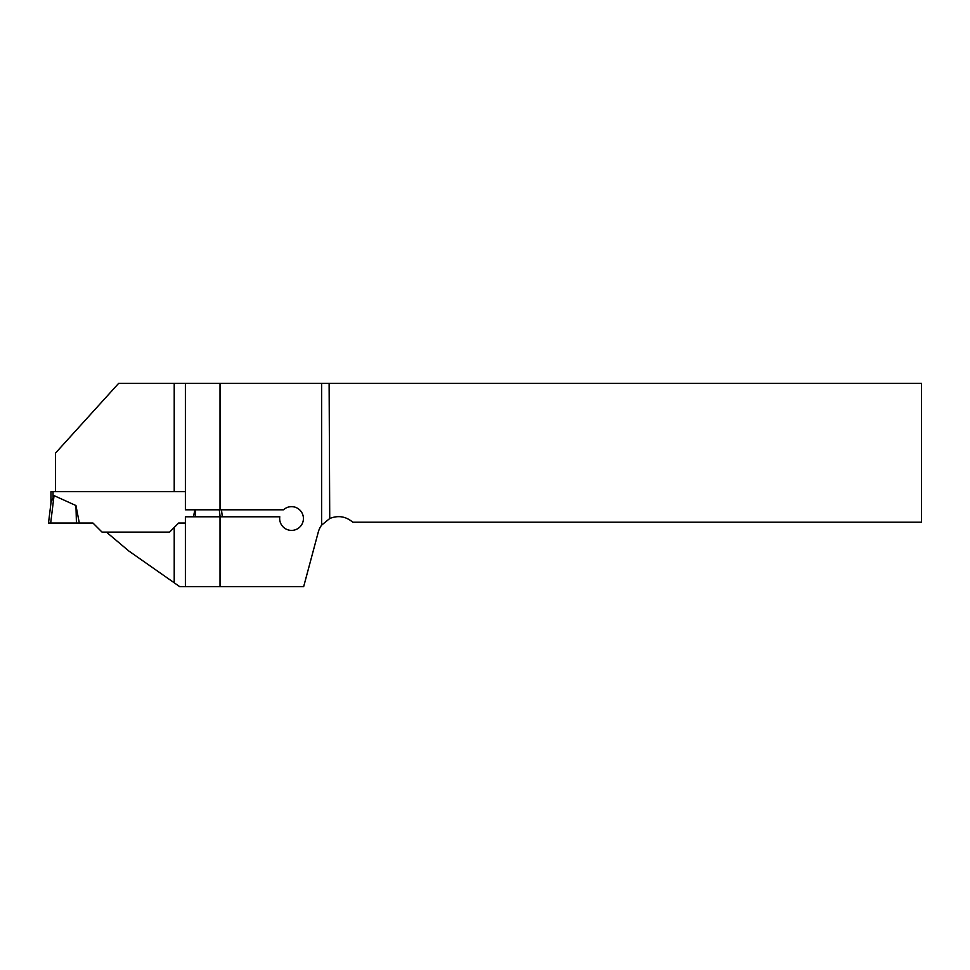 <?xml version="1.0" encoding="UTF-8"?>
<svg xmlns="http://www.w3.org/2000/svg" width="970" height="970" viewBox="0 0 970 970"><rect width="100%" height="100%" fill="white"/><g stroke="black" fill="none" stroke-linecap="round" stroke-linejoin="round"><path stroke-width="1.45" d="M169.568 532.106L178.613 523.06L169.568 532.106L106.409 532.106L128.816 550.996L179.68 586.62L303.671 586.62L318.269 532.13A20.952 20.952 0 0 1 321.628 525.134L329.727 518.526L329.121 383.38L921.5 383.38L921.5 522.187L352.753 522.187C345.805 516.343 338.142 515.131 329.727 518.526M178.613 523.06L185.391 523.06M55.484 491.669L55.484 453.111L118.631 383.38L329.121 383.38M50.949 503.151L50.949 491.669L185.391 491.669L174.212 491.669L174.212 383.38M185.391 586.62L185.391 516.78L220.02 516.78L220.02 586.62M220.02 383.38L220.02 509.796L185.391 509.796L185.391 383.38M220.02 509.796L283.495 509.796A11.87 11.87 0 0 1 302.252 513.385A11.87 11.87 0 0 1 293.316 530.263A11.87 11.87 0 0 1 279.796 516.78L220.02 516.78M54.053 495.621L50.682 523.06L48.5 523.06L51.058 502.242L54.053 495.621L75.951 505.54L76.436 523.06L79.322 523.06L75.951 505.54M106.409 532.106L102.032 532.106L92.987 523.06L79.322 523.06M193.491 516.78L194.837 509.796M50.682 523.06L76.436 523.06M222.324 516.78L221.475 509.796M220.141 516.78L219.281 509.796M195.528 509.796L195.334 516.78M174.212 582.788L174.212 527.462M321.628 525.134L321.628 383.38M53.035 491.669L53.035 496.992"/></g></svg>
